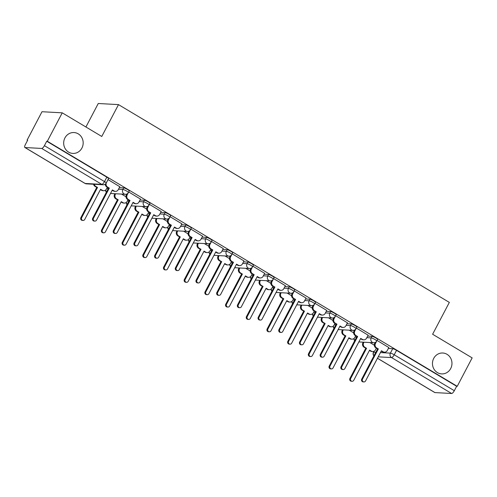 <?xml version="1.0" encoding="UTF-8"?>
<svg xmlns="http://www.w3.org/2000/svg" width="497" height="497" viewBox="0 0 497 497"><rect width="100%" height="100%" fill="white"/><g stroke="black" fill="none" stroke-linecap="round" stroke-linejoin="round"><path stroke-width="0.75" d="M81.918 148.056A10.456 9.747 -86.8 0 1 72.854 153.424A10.456 9.747 -86.8 0 1 64.939 137.905A10.456 9.747 -86.8 0 1 74.003 132.544A10.456 9.747 -86.8 0 1 81.918 148.056M450.704 368.526A10.456 9.747 -86.8 0 1 441.64 373.893A10.456 9.747 -86.8 0 1 433.726 358.374A10.456 9.747 -86.8 0 1 442.79 353.007A10.456 9.747 -86.8 0 1 450.704 368.526M129.232 190.978A3.268 0.522 -152.3 0 0 127.518 189.525A3.268 0.522 -152.3 0 0 123.685 187.872L122.858 189.444A3.268 0.522 27.7 0 1 126.692 191.096A3.268 0.522 27.7 0 1 128.406 192.55L129.232 190.978M149.926 203.354A3.268 0.522 -152.3 0 0 148.212 201.894A3.268 0.522 -152.3 0 0 144.379 200.248L143.552 201.819A3.268 0.522 27.7 0 1 147.385 203.466A3.268 0.522 27.7 0 1 149.1 204.919L149.926 203.354M170.62 215.723A3.268 0.522 -152.3 0 0 168.905 214.269A3.268 0.522 -152.3 0 0 165.072 212.617L164.246 214.188A3.268 0.522 27.7 0 1 168.079 215.841A3.268 0.522 27.7 0 1 169.794 217.295L170.62 215.723M191.314 228.092A3.268 0.522 -152.3 0 0 189.599 226.638A3.268 0.522 -152.3 0 0 185.766 224.986L184.94 226.557A3.268 0.522 27.7 0 1 188.773 228.21A3.268 0.522 27.7 0 1 190.488 229.664L191.314 228.092M212.008 240.467A3.268 0.522 -152.3 0 0 210.293 239.014A3.268 0.522 -152.3 0 0 206.46 237.361L205.634 238.933A3.268 0.522 27.7 0 1 209.467 240.579A3.268 0.522 27.7 0 1 211.182 242.039L212.008 240.467M232.702 252.836A3.268 0.522 -152.3 0 0 230.987 251.383A3.268 0.522 -152.3 0 0 227.154 249.73L226.334 251.302A3.268 0.522 27.7 0 1 230.167 252.954A3.268 0.522 27.7 0 1 231.875 254.408L232.702 252.836M253.395 265.205A3.268 0.522 -152.3 0 0 251.681 263.752A3.268 0.522 -152.3 0 0 247.848 262.105L247.028 263.677A3.268 0.522 27.7 0 1 250.861 265.323A3.268 0.522 27.7 0 1 252.569 266.777L253.395 265.205M274.089 277.581A3.268 0.522 -152.3 0 0 272.375 276.127A3.268 0.522 -152.3 0 0 268.542 274.474L267.721 276.046A3.268 0.522 27.7 0 1 271.555 277.699A3.268 0.522 27.7 0 1 273.269 279.152L274.089 277.581M294.783 289.95A3.268 0.522 -152.3 0 0 293.075 288.496A3.268 0.522 -152.3 0 0 289.242 286.844L288.415 288.415A3.268 0.522 27.7 0 1 292.248 290.068A3.268 0.522 27.7 0 1 293.963 291.522L294.783 289.95M315.477 302.325A3.268 0.522 -152.3 0 0 313.769 300.871A3.268 0.522 -152.3 0 0 309.935 299.219L309.109 300.791A3.268 0.522 27.7 0 1 312.942 302.437A3.268 0.522 27.7 0 1 314.657 303.891L315.477 302.325M336.177 314.694A3.268 0.522 -152.3 0 0 334.462 313.24A3.268 0.522 -152.3 0 0 330.629 311.588L329.803 313.16A3.268 0.522 27.7 0 1 333.636 314.812A3.268 0.522 27.7 0 1 335.351 316.266L336.177 314.694M356.871 327.063A3.268 0.522 -152.3 0 0 355.156 325.61A3.268 0.522 -152.3 0 0 351.323 323.963L350.497 325.529A3.268 0.522 27.7 0 1 354.33 327.181A3.268 0.522 27.7 0 1 356.045 328.635L356.871 327.063M377.565 339.439A3.268 0.522 -152.3 0 0 375.85 337.985A3.268 0.522 -152.3 0 0 372.017 336.332L371.191 337.904A3.268 0.522 27.7 0 1 375.024 339.557A3.268 0.522 27.7 0 1 376.738 341.01L377.565 339.439M62.243 112.838L101.773 136.47L118.497 104.618L449.344 302.4L432.62 334.251L472.15 357.883L457.228 386.312L47.321 141.26L62.243 112.838L42.003 111.719L27.08 140.148L27.546 140.421M85.925 126.996L98.257 103.5L118.497 104.618M27.08 140.148L27.67 140.179L25.347 144.608A3.268 1.062 -59.1 0 0 24.85 147.479A3.268 1.062 -59.1 0 0 25.03 147.528L41.723 148.448A3.268 1.062 -59.1 0 0 44.407 145.658L104.5 181.579A3.268 0.522 27.7 0 1 106.209 183.033L108.539 178.609A3.268 0.522 27.7 0 0 106.824 177.156L104.5 181.579A3.268 1.062 -59.1 0 1 101.817 184.375L41.723 148.448M47.321 141.26L46.73 141.229L44.407 145.658M388.356 348.465L392.711 348.701L390.387 353.131A3.268 0.522 27.7 0 1 394.22 354.783L454.314 390.704A3.268 1.062 120.9 0 1 451.63 393.5L434.931 392.58A3.268 1.062 120.9 0 1 434.757 392.531L377.459 358.275M454.314 390.704L456.637 386.281L457.228 386.312M368.14 335.183L356.349 328.057M347.446 322.814L335.655 315.682L334.083 318.72A3.268 3.044 93.2 0 0 335.239 323.162L336.96 324.193L334.469 323.118A3.268 3.044 -86.8 0 1 333.319 318.676L333.822 317.713M326.753 310.439L314.961 303.313L313.39 306.345A3.268 3.044 93.2 0 0 314.545 310.787L316.266 311.818L313.775 310.749A3.268 3.044 -86.8 0 1 312.625 306.301L313.129 305.344M306.059 298.07L294.267 290.938M285.365 285.694L273.574 278.568M264.671 273.325L252.88 266.199L251.308 269.231A3.268 3.044 93.2 0 0 252.457 273.673L254.184 274.704L251.693 273.63A3.268 3.044 -86.8 0 1 250.538 269.188L251.047 268.231M243.977 260.956L232.186 253.824M223.283 248.581L211.486 241.455M202.59 236.212L190.792 229.08M181.896 223.836L170.098 216.711M161.196 211.467L149.404 204.342M140.502 199.098L128.711 191.966L127.139 195.004A3.268 3.044 93.2 0 0 128.294 199.446L130.021 200.477L129.251 200.434L127.53 199.403A3.268 3.044 -86.8 0 1 126.375 194.961L126.878 193.998M119.808 186.723L108.017 179.597M119.33 187.636L123.685 187.872M140.024 200.005L144.379 200.248M160.724 212.374L165.072 212.617M181.417 224.75L185.766 224.986M202.111 237.119L206.46 237.361M222.805 249.494L227.154 249.73M243.499 261.863L247.848 262.105M264.193 274.232L268.542 274.474M284.887 286.607L289.242 286.844M305.58 298.977L309.935 299.219M326.274 311.352L330.629 311.588M346.968 323.721L351.323 323.963M367.662 336.09L372.017 336.332M388.834 347.552L377.043 340.426M374.316 345.198L369.874 342.545M46.73 141.229L106.824 177.156M456.637 386.281L396.544 350.354A3.268 0.522 -152.3 0 0 392.711 348.701M353.622 332.828L349.18 330.17M332.928 320.459L328.48 317.8M312.234 308.084L307.786 305.431M291.54 295.715L287.092 293.056M270.846 283.34L266.398 280.687M250.153 270.971L245.704 268.312M229.452 258.602L225.011 255.943M208.759 246.226L204.317 243.573M188.065 233.857L183.623 231.198M167.371 221.488L162.929 218.829M146.677 209.113L142.235 206.46M125.983 196.744L121.541 194.085M377.061 340.439L375.471 343.458A3.268 3.044 93.2 0 0 376.627 347.906L378.354 348.931L377.583 348.894L375.856 347.863A3.268 3.044 -86.8 0 1 374.707 343.421L375.21 342.458M378.354 348.931L362.487 379.143A1.876 1.752 93.2 0 0 363.91 381.932A1.876 1.752 93.2 0 0 365.543 380.969L381.404 350.758L383.125 351.789A3.268 3.044 93.2 0 0 384.448 352.193L383.678 352.156A3.268 3.044 -86.8 0 1 382.361 351.746L381.236 351.075M363.91 381.932L363.145 381.889A1.876 1.752 -86.8 0 1 361.723 379.105L377.583 348.894M384.448 352.193A3.268 3.044 93.2 0 0 387.281 350.515L388.865 347.496M363.984 342.222L363.674 342.812A3.268 3.044 93.2 0 0 364.823 347.254L366.55 348.285L350.689 378.497A1.876 1.752 93.2 0 0 352.112 381.286A1.876 1.752 93.2 0 0 353.74 380.317L369.6 350.105L371.327 351.137A3.268 3.044 93.2 0 0 372.644 351.547L371.88 351.503A3.268 3.044 -86.8 0 1 370.557 351.099L369.433 350.422M372.644 351.547A3.268 3.044 93.2 0 0 375.477 349.869L376.372 348.167M352.112 381.286L351.342 381.242A1.876 1.752 -86.8 0 1 349.919 378.453L365.786 348.242L364.059 347.21A3.268 3.044 -86.8 0 1 362.903 342.768L363.674 342.812M363.214 342.178L362.903 342.768M365.786 348.242L366.55 348.285M356.368 328.063L354.777 331.089A3.268 3.044 93.2 0 0 355.933 335.531L357.654 336.562L355.162 335.487A3.268 3.044 -86.8 0 1 354.013 331.045L354.516 330.089M357.654 336.562L341.793 366.774A1.876 1.752 93.2 0 0 343.216 369.563A1.876 1.752 93.2 0 0 344.85 368.6L360.71 338.389L362.431 339.42A3.268 3.044 93.2 0 0 363.754 339.824L362.984 339.78A3.268 3.044 -86.8 0 1 361.667 339.376L360.542 338.706M343.216 369.563L342.452 369.519A1.876 1.752 -86.8 0 1 341.029 366.73L356.889 336.519M363.754 339.824A3.268 3.044 93.2 0 0 366.587 338.146L368.171 335.121M336.96 324.193L321.099 354.404A1.876 1.752 93.2 0 0 322.522 357.188A1.876 1.752 93.2 0 0 324.15 356.225L340.01 326.013L341.737 327.045A3.268 3.044 93.2 0 0 343.06 327.455L342.29 327.411A3.268 3.044 -86.8 0 1 340.973 327.001L339.849 326.33M322.522 357.188L321.758 357.15A1.876 1.752 -86.8 0 1 320.335 354.361L336.196 324.15M343.06 327.455A3.268 3.044 93.2 0 0 345.893 325.777L347.478 322.752M343.29 329.846L342.98 330.437A3.268 3.044 93.2 0 0 344.129 334.885L345.856 335.91L329.996 366.121A1.876 1.752 93.2 0 0 331.418 368.911A1.876 1.752 93.2 0 0 333.046 367.948L348.906 337.736L350.633 338.768A3.268 3.044 93.2 0 0 351.951 339.171L351.186 339.134A3.268 3.044 -86.8 0 1 349.863 338.724L348.739 338.053M351.951 339.171A3.268 3.044 93.2 0 0 354.783 337.494L355.678 335.798M331.418 368.911L330.648 368.867A1.876 1.752 -86.8 0 1 329.225 366.084L345.086 335.873L343.365 334.841A3.268 3.044 -86.8 0 1 342.209 330.399L342.98 330.437M342.52 329.803L342.209 330.399M345.086 335.873L345.856 335.91M322.596 317.477L322.286 318.068A3.268 3.044 93.2 0 0 323.435 322.51L325.162 323.541L309.302 353.752A1.876 1.752 93.2 0 0 310.724 356.542A1.876 1.752 93.2 0 0 312.352 355.579L328.213 325.367L329.94 326.399A3.268 3.044 93.2 0 0 331.257 326.802L330.493 326.759A3.268 3.044 -86.8 0 1 329.169 326.355L328.045 325.684M331.257 326.802A3.268 3.044 93.2 0 0 334.09 325.125L334.984 323.423M310.724 356.542L309.954 356.498A1.876 1.752 -86.8 0 1 308.531 353.709L324.392 323.497L322.671 322.466A3.268 3.044 -86.8 0 1 321.516 318.024L322.286 318.068M321.826 317.434L321.516 318.024M324.392 323.497L325.162 323.541M316.266 311.818L300.405 342.029A1.876 1.752 93.2 0 0 301.828 344.819A1.876 1.752 93.2 0 0 303.456 343.856L319.316 313.644L321.043 314.676A3.268 3.044 93.2 0 0 322.367 315.079L321.596 315.036A3.268 3.044 -86.8 0 1 320.279 314.632L319.155 313.961M301.828 344.819L301.064 344.775A1.876 1.752 -86.8 0 1 299.641 341.986L315.502 311.781M322.367 315.079A3.268 3.044 93.2 0 0 325.193 313.402L326.784 310.383M294.286 290.95L292.696 293.975A3.268 3.044 93.2 0 0 293.851 298.417L295.572 299.449L293.081 298.374A3.268 3.044 -86.8 0 1 291.932 293.932L292.435 292.969M295.572 299.449L279.712 329.66A1.876 1.752 93.2 0 0 281.134 332.45A1.876 1.752 93.2 0 0 282.762 331.48L298.622 301.275L300.35 302.3A3.268 3.044 93.2 0 0 301.667 302.71L300.902 302.667A3.268 3.044 -86.8 0 1 299.579 302.263L298.461 301.592M281.134 332.45L280.37 332.406A1.876 1.752 -86.8 0 1 278.947 329.617L294.808 299.405M301.667 302.71A3.268 3.044 93.2 0 0 304.499 301.033L306.09 298.007M273.586 278.581L272.002 281.6A3.268 3.044 93.2 0 0 273.157 286.048L274.878 287.08L272.387 286.005A3.268 3.044 -86.8 0 1 271.232 281.563L271.741 280.6M274.878 287.08L259.018 317.285A1.876 1.752 93.2 0 0 260.44 320.074A1.876 1.752 93.2 0 0 262.068 319.111L277.929 288.9L279.656 289.931A3.268 3.044 93.2 0 0 280.973 290.341L280.209 290.298A3.268 3.044 -86.8 0 1 278.885 289.888L277.761 289.217M260.44 320.074L259.676 320.031A1.876 1.752 -86.8 0 1 258.254 317.248L274.114 287.036M280.973 290.341A3.268 3.044 93.2 0 0 283.806 288.664L285.396 285.638M301.903 305.102L301.592 305.698A3.268 3.044 93.2 0 0 302.741 310.14L304.468 311.172L288.608 341.383A1.876 1.752 93.2 0 0 290.031 344.166A1.876 1.752 93.2 0 0 291.658 343.203L307.519 312.992L309.24 314.023A3.268 3.044 93.2 0 0 310.563 314.433L309.799 314.39A3.268 3.044 -86.8 0 1 308.475 313.98L307.351 313.309M310.563 314.433A3.268 3.044 93.2 0 0 313.396 312.756L314.29 311.054M290.031 344.166L289.26 344.129A1.876 1.752 -86.8 0 1 287.838 341.34L303.698 311.128L301.977 310.097A3.268 3.044 -86.8 0 1 300.822 305.655L301.592 305.698M301.132 305.065L300.822 305.655M303.698 311.128L304.468 311.172M281.203 292.733L280.892 293.323A3.268 3.044 93.2 0 0 282.048 297.765L283.775 298.796L267.914 329.008A1.876 1.752 93.2 0 0 269.337 331.797A1.876 1.752 93.2 0 0 270.964 330.834L286.825 300.623L288.546 301.654A3.268 3.044 93.2 0 0 289.869 302.058L289.099 302.021A3.268 3.044 -86.8 0 1 287.782 301.611L286.657 300.94M289.869 302.058A3.268 3.044 93.2 0 0 292.702 300.381L293.597 298.685M269.337 331.797L268.566 331.754A1.876 1.752 -86.8 0 1 267.144 328.964L283.004 298.759L281.283 297.728A3.268 3.044 -86.8 0 1 280.128 293.28L280.892 293.323M280.438 292.69L280.128 293.28M283.004 298.759L283.775 298.796M260.509 280.364L260.198 280.954A3.268 3.044 93.2 0 0 261.354 285.396L263.081 286.427L247.22 316.639A1.876 1.752 93.2 0 0 248.637 319.428A1.876 1.752 93.2 0 0 250.271 318.459L266.131 288.254L267.852 289.279A3.268 3.044 93.2 0 0 269.175 289.689L268.405 289.645A3.268 3.044 -86.8 0 1 267.088 289.242L265.963 288.571M269.175 289.689A3.268 3.044 93.2 0 0 272.008 288.012L272.903 286.309M248.637 319.428L247.873 319.385A1.876 1.752 -86.8 0 1 246.45 316.595L262.31 286.384L260.59 285.353A3.268 3.044 -86.8 0 1 259.434 280.911L260.198 280.954M259.745 280.32L259.434 280.911M262.31 286.384L263.081 286.427M254.184 274.704L238.324 304.916A1.876 1.752 93.2 0 0 239.747 307.705A1.876 1.752 93.2 0 0 241.374 306.742L257.235 276.531L258.962 277.562A3.268 3.044 93.2 0 0 260.279 277.966L259.515 277.922A3.268 3.044 -86.8 0 1 258.192 277.519L257.067 276.848M239.747 307.705L238.976 307.662A1.876 1.752 -86.8 0 1 237.56 304.872L253.42 274.661M260.279 277.966A3.268 3.044 93.2 0 0 263.112 276.289L264.702 273.263M239.815 267.989L239.504 268.579A3.268 3.044 93.2 0 0 240.66 273.027L242.387 274.058L226.52 304.263A1.876 1.752 93.2 0 0 227.943 307.053A1.876 1.752 93.2 0 0 229.577 306.09L245.437 275.878L247.158 276.91A3.268 3.044 93.2 0 0 248.481 277.32L247.711 277.276A3.268 3.044 -86.8 0 1 246.394 276.866L245.269 276.195M248.481 277.32A3.268 3.044 93.2 0 0 251.314 275.642L252.209 273.94M227.943 307.053L227.179 307.009A1.876 1.752 -86.8 0 1 225.756 304.226L241.617 274.015L239.889 272.983A3.268 3.044 -86.8 0 1 238.74 268.542L239.504 268.579M239.051 267.945L238.74 268.542M241.617 274.015L242.387 274.058M232.198 253.837L230.614 256.862A3.268 3.044 93.2 0 0 231.764 261.304L233.491 262.335L230.999 261.26A3.268 3.044 -86.8 0 1 229.844 256.819L230.347 255.856M233.491 262.335L217.63 292.547A1.876 1.752 93.2 0 0 219.053 295.33A1.876 1.752 93.2 0 0 220.68 294.367L236.541 264.155L238.268 265.187A3.268 3.044 93.2 0 0 239.585 265.597L238.821 265.553A3.268 3.044 -86.8 0 1 237.498 265.149L236.373 264.472M219.053 295.33L218.282 295.293A1.876 1.752 -86.8 0 1 216.86 292.503L232.726 262.292M239.585 265.597A3.268 3.044 93.2 0 0 242.418 263.919L244.008 260.894M219.121 255.62L218.81 256.21A3.268 3.044 93.2 0 0 219.966 260.652L221.687 261.683L205.826 291.894A1.876 1.752 93.2 0 0 207.249 294.684A1.876 1.752 93.2 0 0 208.883 293.721L224.743 263.509L226.464 264.541A3.268 3.044 93.2 0 0 227.788 264.944L227.017 264.901A3.268 3.044 -86.8 0 1 225.7 264.497L224.576 263.826M227.788 264.944A3.268 3.044 93.2 0 0 230.62 263.267L231.509 261.565M207.249 294.684L206.485 294.64A1.876 1.752 -86.8 0 1 205.062 291.851L220.923 261.639L219.196 260.608A3.268 3.044 -86.8 0 1 218.046 256.166L218.81 256.21M218.357 255.576L218.046 256.166M220.923 261.639L221.687 261.683M211.505 241.467L209.92 244.487A3.268 3.044 93.2 0 0 211.07 248.929L212.797 249.96L212.026 249.923L210.306 248.891A3.268 3.044 -86.8 0 1 209.15 244.443L209.653 243.487M212.797 249.96L196.936 280.171A1.876 1.752 93.2 0 0 198.359 282.961A1.876 1.752 93.2 0 0 199.987 281.998L215.847 251.786L217.574 252.818A3.268 3.044 93.2 0 0 218.891 253.221L218.127 253.184A3.268 3.044 -86.8 0 1 216.804 252.774L215.679 252.103M198.359 282.961L197.589 282.917A1.876 1.752 -86.8 0 1 196.166 280.128L212.026 249.923M218.891 253.221A3.268 3.044 93.2 0 0 221.724 251.544L223.315 248.525M198.427 243.244L198.117 243.841A3.268 3.044 93.2 0 0 199.272 248.283L200.993 249.314L185.132 279.525A1.876 1.752 93.2 0 0 186.555 282.308A1.876 1.752 93.2 0 0 188.183 281.345L204.05 251.134L205.77 252.165A3.268 3.044 93.2 0 0 207.094 252.575L206.323 252.532A3.268 3.044 -86.8 0 1 205.006 252.128L203.882 251.451M207.094 252.575A3.268 3.044 93.2 0 0 209.927 250.898L210.815 249.196M186.555 282.308L185.791 282.271A1.876 1.752 -86.8 0 1 184.368 279.482L200.229 249.27L198.502 248.239A3.268 3.044 -86.8 0 1 197.352 243.797L198.117 243.841M197.663 243.207L197.352 243.797M200.229 249.27L200.993 249.314M190.811 229.092L189.227 232.118A3.268 3.044 93.2 0 0 190.376 236.56L192.103 237.591L191.333 237.547L189.612 236.516A3.268 3.044 -86.8 0 1 188.456 232.074L188.959 231.117M192.103 237.591L176.242 267.802A1.876 1.752 93.2 0 0 177.665 270.592A1.876 1.752 93.2 0 0 179.293 269.623L195.153 239.417L196.88 240.449A3.268 3.044 93.2 0 0 198.197 240.852L197.433 240.809A3.268 3.044 -86.8 0 1 196.11 240.405L194.986 239.734M177.665 270.592L176.895 270.548A1.876 1.752 -86.8 0 1 175.472 267.759L191.333 237.547M198.197 240.852A3.268 3.044 93.2 0 0 201.03 239.175L202.621 236.15M177.733 230.875L177.423 231.465A3.268 3.044 93.2 0 0 178.578 235.907L180.299 236.939L164.439 267.15A1.876 1.752 93.2 0 0 165.861 269.939A1.876 1.752 93.2 0 0 167.489 268.976L183.35 238.765L185.077 239.796A3.268 3.044 93.2 0 0 186.4 240.2L185.63 240.163A3.268 3.044 -86.8 0 1 184.312 239.753L183.188 239.082M186.4 240.2A3.268 3.044 93.2 0 0 189.233 238.523L190.121 236.827M165.861 269.939L165.097 269.896A1.876 1.752 -86.8 0 1 163.675 267.106L179.535 236.901L177.808 235.87A3.268 3.044 -86.8 0 1 176.659 231.428L177.423 231.465M176.969 230.832L176.659 231.428M179.535 236.901L180.299 236.939M170.117 216.723L168.533 219.749A3.268 3.044 93.2 0 0 169.682 224.19L171.409 225.222L170.639 225.178L168.918 224.147A3.268 3.044 -86.8 0 1 167.762 219.705L168.266 218.742M171.409 225.222L155.549 255.427A1.876 1.752 93.2 0 0 156.971 258.216A1.876 1.752 93.2 0 0 158.599 257.253L174.459 227.042L176.18 228.073A3.268 3.044 93.2 0 0 177.504 228.483L176.739 228.44A3.268 3.044 -86.8 0 1 175.416 228.03L174.292 227.359M156.971 258.216L156.201 258.179A1.876 1.752 -86.8 0 1 154.778 255.39L170.639 225.178M177.504 228.483A3.268 3.044 93.2 0 0 180.336 226.806L181.927 223.78M157.04 218.506L156.729 219.096A3.268 3.044 93.2 0 0 157.884 223.538L159.605 224.569L143.745 254.781A1.876 1.752 93.2 0 0 145.167 257.57A1.876 1.752 93.2 0 0 146.795 256.601L162.656 226.396L164.383 227.427A3.268 3.044 93.2 0 0 165.7 227.831L164.936 227.788A3.268 3.044 -86.8 0 1 163.612 227.384L162.494 226.713M165.7 227.831A3.268 3.044 93.2 0 0 168.533 226.154L169.427 224.451M145.167 257.57L144.403 257.527A1.876 1.752 -86.8 0 1 142.981 254.737L158.841 224.526L157.114 223.495A3.268 3.044 -86.8 0 1 155.965 219.053L156.729 219.096M156.275 218.463L155.965 219.053M158.841 224.526L159.605 224.569M149.423 204.348L147.833 207.373A3.268 3.044 93.2 0 0 148.988 211.815L150.715 212.846L149.945 212.803L148.224 211.772A3.268 3.044 -86.8 0 1 147.069 207.33L147.572 206.373M150.715 212.846L134.855 243.058A1.876 1.752 93.2 0 0 136.277 245.847A1.876 1.752 93.2 0 0 137.905 244.884L153.766 214.673L155.486 215.704A3.268 3.044 93.2 0 0 156.81 216.108L156.039 216.065A3.268 3.044 -86.8 0 1 154.722 215.661L153.598 214.99M136.277 245.847L135.507 245.804A1.876 1.752 -86.8 0 1 134.084 243.014L149.945 212.803M156.81 216.108A3.268 3.044 93.2 0 0 159.643 214.431L161.227 211.405M136.346 206.131L136.035 206.727A3.268 3.044 93.2 0 0 137.191 211.169L138.911 212.2L123.051 242.412A1.876 1.752 93.2 0 0 124.474 245.195A1.876 1.752 93.2 0 0 126.101 244.232L141.962 214.021L143.689 215.052A3.268 3.044 93.2 0 0 145.006 215.462L144.242 215.418A3.268 3.044 -86.8 0 1 142.919 215.008L141.8 214.337M145.006 215.462A3.268 3.044 93.2 0 0 147.839 213.785L148.733 212.082M124.474 245.195L123.71 245.158A1.876 1.752 -86.8 0 1 122.287 242.368L138.147 212.157L136.42 211.126A3.268 3.044 -86.8 0 1 135.265 206.684L136.035 206.727M135.575 206.093L135.265 206.684M138.147 212.157L138.911 212.2M130.021 200.477L114.161 230.689A1.876 1.752 93.2 0 0 115.577 233.478A1.876 1.752 93.2 0 0 117.211 232.509L133.072 202.298L134.793 203.329A3.268 3.044 93.2 0 0 136.116 203.739L135.346 203.695A3.268 3.044 -86.8 0 1 134.028 203.292L132.904 202.614M115.577 233.478L114.813 233.435A1.876 1.752 -86.8 0 1 113.391 230.645L129.251 200.434M136.116 203.739A3.268 3.044 93.2 0 0 138.949 202.062L140.533 199.036M115.652 193.762L115.341 194.352A3.268 3.044 93.2 0 0 116.497 198.794L118.218 199.825L102.357 230.036A1.876 1.752 93.2 0 0 103.78 232.826A1.876 1.752 93.2 0 0 105.407 231.863L121.268 201.652L122.995 202.683A3.268 3.044 93.2 0 0 124.312 203.087L123.548 203.043A3.268 3.044 -86.8 0 1 122.225 202.639L121.1 201.968M124.312 203.087A3.268 3.044 93.2 0 0 127.145 201.409L128.04 199.707M103.78 232.826L103.009 232.782A1.876 1.752 -86.8 0 1 101.593 229.993L117.454 199.782L115.726 198.757A3.268 3.044 -86.8 0 1 114.571 194.308L115.341 194.352M114.882 193.718L114.571 194.308M117.454 199.782L118.218 199.825M108.035 179.61L106.445 182.629A3.268 3.044 93.2 0 0 107.6 187.077L109.328 188.102L108.557 188.065L106.83 187.034A3.268 3.044 -86.8 0 1 105.283 184.126M109.328 188.102L93.461 218.313A1.876 1.752 93.2 0 0 94.884 221.103A1.876 1.752 93.2 0 0 96.517 220.14L112.378 189.929L114.099 190.96A3.268 3.044 93.2 0 0 115.422 191.364L114.652 191.326A3.268 3.044 -86.8 0 1 113.335 190.916L112.21 190.245M94.884 221.103L94.119 221.059A1.876 1.752 -86.8 0 1 92.697 218.276L108.557 188.065M115.422 191.364A3.268 3.044 93.2 0 0 118.255 189.686L119.839 186.667M94.324 184.294A3.268 3.044 93.2 0 0 95.797 186.425L97.524 187.456L81.663 217.667A1.876 1.752 93.2 0 0 83.086 220.457A1.876 1.752 93.2 0 0 84.714 219.488L100.574 189.276L102.301 190.308A3.268 3.044 93.2 0 0 103.618 190.718L102.854 190.674A3.268 3.044 -86.8 0 1 101.531 190.27L100.406 189.593M103.618 190.718A3.268 3.044 93.2 0 0 106.451 189.04L107.346 187.338M83.086 220.457L82.316 220.413A1.876 1.752 -86.8 0 1 80.893 217.624L96.76 187.412L95.033 186.381A3.268 3.044 -86.8 0 1 93.554 184.25M96.76 187.412L97.524 187.456M25.03 147.528L85.117 183.455L101.817 184.375A3.268 3.044 93.2 0 0 103.14 184.778A3.268 3.268 0 0 0 106.209 183.033M374.235 351.168L373.688 352.211L375.782 352.33M380.441 352.584L390.387 353.131A3.268 3.044 -86.8 0 0 391.537 357.573L378.211 356.84M377.478 358.231L434.931 392.58M451.63 393.5L391.537 357.573A3.268 1.062 -59.1 0 0 394.22 354.783L396.544 350.354M106.706 188.556L108.253 188.643M118.51 189.208L122.858 189.444A3.268 3.044 93.2 0 0 124.014 193.886A3.268 3.044 -86.8 0 0 125.331 194.296A3.268 3.268 0 0 0 128.406 192.55M127.4 200.925L128.947 201.012M139.203 201.577L143.552 201.819A3.268 3.044 93.2 0 0 144.708 206.261A3.268 3.044 -86.8 0 0 146.025 206.665A3.268 3.268 0 0 0 149.1 204.919M148.094 213.3L149.64 213.387M159.897 213.946L164.246 214.188A3.268 3.044 93.2 0 0 165.402 218.63A3.268 3.044 -86.8 0 0 166.719 219.04A3.268 3.268 0 0 0 169.794 217.295M168.787 225.669L170.334 225.756M180.591 226.321L184.94 226.557A3.268 3.044 93.2 0 0 186.095 230.999A3.268 3.044 -86.8 0 0 187.412 231.409A3.268 3.268 0 0 0 190.488 229.664M189.481 238.044L191.034 238.125M201.285 238.69L205.634 238.933A3.268 3.044 93.2 0 0 206.789 243.375A3.268 3.044 -86.8 0 0 208.113 243.778A3.268 3.268 0 0 0 211.182 242.039M210.175 250.413L211.728 250.5M221.979 251.066L226.334 251.302A3.268 3.044 93.2 0 0 227.483 255.744A3.268 3.044 -86.8 0 0 228.806 256.154A3.268 3.268 0 0 0 231.875 254.408M230.875 262.783L232.422 262.87M242.673 263.435L247.028 263.677A3.268 3.044 93.2 0 0 248.177 268.119A3.268 3.044 -86.8 0 0 249.5 268.523A3.268 3.268 0 0 0 252.569 266.777M251.569 275.158L253.116 275.239M263.367 275.804L267.721 276.046A3.268 3.044 93.2 0 0 268.871 280.488A3.268 3.044 -86.8 0 0 270.194 280.892A3.268 3.268 0 0 0 273.269 279.152M272.263 287.527L273.81 287.614M284.06 288.179L288.415 288.415A3.268 3.044 93.2 0 0 289.565 292.857A3.268 3.044 -86.8 0 0 290.888 293.267A3.268 3.268 0 0 0 293.963 291.522M292.957 299.896L294.504 299.983M304.754 300.548L309.109 300.791A3.268 3.044 93.2 0 0 310.258 305.233A3.268 3.044 -86.8 0 0 311.582 305.636A3.268 3.268 0 0 0 314.657 303.891M313.65 312.271L315.197 312.358M325.448 312.917L329.803 313.16A3.268 3.044 93.2 0 0 330.959 317.602A3.268 3.044 -86.8 0 0 332.276 318.012A3.268 3.268 0 0 0 335.351 316.266M334.344 324.64L335.891 324.727M346.142 325.293L350.497 325.529A3.268 3.044 93.2 0 0 351.652 329.977A3.268 3.044 -86.8 0 0 352.969 330.381A3.268 3.268 0 0 0 356.045 328.635M355.038 337.016L356.585 337.096M366.842 337.662L371.191 337.904A3.268 3.044 93.2 0 0 372.346 342.346A3.268 3.044 -86.8 0 0 373.663 342.75A3.268 3.268 0 0 0 376.738 341.01M354.106 338.382A3.268 3.044 93.2 0 0 354.746 340.6M333.412 326.013A3.268 3.044 93.2 0 0 334.052 328.231M312.719 313.644A3.268 3.044 93.2 0 0 313.358 315.862M292.019 301.269A3.268 3.044 93.2 0 0 292.665 303.487M271.325 288.9A3.268 3.044 93.2 0 0 271.971 291.118M250.631 276.525A3.268 3.044 93.2 0 0 251.277 278.749M229.937 264.155A3.268 3.044 93.2 0 0 230.583 266.373M209.243 251.786A3.268 3.044 93.2 0 0 209.883 254.004M188.549 239.411A3.268 3.044 93.2 0 0 189.189 241.629M167.856 227.042A3.268 3.044 93.2 0 0 168.495 229.26M147.162 214.673A3.268 3.044 93.2 0 0 147.802 216.891M126.468 202.298A3.268 3.044 93.2 0 0 127.108 204.515M105.774 189.929A3.268 3.044 93.2 0 0 106.414 192.146M373.955 351.304L373.446 352.28A3.268 0.522 27.7 0 1 373.688 352.211A3.268 3.044 -86.8 0 0 373.943 355.833M86.441 183.859A3.268 3.044 93.2 0 1 85.117 183.455A3.268 1.062 120.9 0 1 84.944 183.399A3.268 3.268 0 0 0 86.441 183.859L103.14 184.778M376.627 347.906L375.856 347.863M375.471 343.458L374.707 343.421M383.125 351.789L382.361 351.746M362.487 379.143L361.723 379.105M370.557 351.099L371.327 351.137M364.059 347.21L364.823 347.254M349.919 378.453L350.689 378.497M355.933 335.531L355.162 335.487M354.777 331.089L354.013 331.045M362.431 339.42L361.667 339.376M341.793 366.774L341.029 366.73M335.239 323.162L334.469 323.118M334.083 318.72L333.319 318.676M341.737 327.045L340.973 327.001M321.099 354.404L320.335 354.361M349.863 338.724L350.633 338.768M343.365 334.841L344.129 334.885M329.225 366.084L329.996 366.121M329.169 326.355L329.94 326.399M322.671 322.466L323.435 322.51M308.531 353.709L309.302 353.752M314.545 310.787L313.775 310.749M313.39 306.345L312.625 306.301M321.043 314.676L320.279 314.632M300.405 342.029L299.641 341.986M293.851 298.417L293.081 298.374M292.696 293.975L291.932 293.932M300.35 302.3L299.579 302.263M279.712 329.66L278.947 329.617M273.157 286.048L272.387 286.005M272.002 281.6L271.232 281.563M279.656 289.931L278.885 289.888M259.018 317.285L258.254 317.248M308.475 313.98L309.24 314.023M301.977 310.097L302.741 310.14M287.838 341.34L288.608 341.383M287.782 301.611L288.546 301.654M281.283 297.728L282.048 297.765M267.144 328.964L267.914 329.008M267.088 289.242L267.852 289.279M260.59 285.353L261.354 285.396M246.45 316.595L247.22 316.639M252.457 273.673L251.693 273.63M251.308 269.231L250.538 269.188M258.962 277.562L258.192 277.519M238.324 304.916L237.56 304.872M246.394 276.866L247.158 276.91M239.889 272.983L240.66 273.027M225.756 304.226L226.52 304.263M231.764 261.304L230.999 261.26M230.614 256.862L229.844 256.819M238.268 265.187L237.498 265.149M217.63 292.547L216.86 292.503M225.7 264.497L226.464 264.541M219.196 260.608L219.966 260.652M205.062 291.851L205.826 291.894M211.07 248.929L210.306 248.891M209.92 244.487L209.15 244.443M217.574 252.818L216.804 252.774M196.936 280.171L196.166 280.128M205.006 252.128L205.77 252.165M198.502 248.239L199.272 248.283M184.368 279.482L185.132 279.525M190.376 236.56L189.612 236.516M189.227 232.118L188.456 232.074M196.88 240.449L196.11 240.405M176.242 267.802L175.472 267.759M184.312 239.753L185.077 239.796M177.808 235.87L178.578 235.907M163.675 267.106L164.439 267.15M169.682 224.19L168.918 224.147M168.533 219.749L167.762 219.705M176.18 228.073L175.416 228.03M155.549 255.427L154.778 255.39M163.612 227.384L164.383 227.427M157.114 223.495L157.884 223.538M142.981 254.737L143.745 254.781M148.988 211.815L148.224 211.772M147.833 207.373L147.069 207.33M155.486 215.704L154.722 215.661M134.855 243.058L134.084 243.014M142.919 215.008L143.689 215.052M136.42 211.126L137.191 211.169M122.287 242.368L123.051 242.412M128.294 199.446L127.53 199.403M127.139 195.004L126.375 194.961M134.793 203.329L134.028 203.292M114.161 230.689L113.391 230.645M122.225 202.639L122.995 202.683M115.726 198.757L116.497 198.794M101.593 229.993L102.357 230.036M107.6 187.077L106.83 187.034M114.099 190.96L113.335 190.916M93.461 218.313L92.697 218.276M101.531 190.27L102.301 190.308M95.033 186.381L95.797 186.425M80.893 217.624L81.663 217.667M353.876 338.575A3.268 3.268 0 0 0 354.684 340.718M373.663 342.75L358.846 341.936M333.183 326.2A3.268 3.268 0 0 0 333.99 328.349M352.969 330.381L338.153 329.567M312.489 313.831A3.268 3.268 0 0 0 313.296 315.974M332.276 318.012L317.453 317.192M291.795 301.462A3.268 3.268 0 0 0 292.603 303.605M311.582 305.636L296.759 304.823M271.101 289.086A3.268 3.268 0 0 0 271.909 291.236M290.888 293.267L276.065 292.447M250.407 276.717A3.268 3.268 0 0 0 251.215 278.86M270.194 280.892L255.371 280.078M229.713 264.348A3.268 3.268 0 0 0 230.521 266.491M249.5 268.523L234.677 267.709M209.02 251.973A3.268 3.268 0 0 0 209.827 254.122M228.806 256.154L213.983 255.334M188.326 239.604A3.268 3.268 0 0 0 189.133 241.747M208.113 243.778L193.29 242.965M167.632 227.228A3.268 3.268 0 0 0 168.433 229.378M187.412 231.409L172.596 230.596M146.932 214.859A3.268 3.268 0 0 0 147.739 217.003M166.719 219.04L151.902 218.22M126.238 202.49A3.268 3.268 0 0 0 127.046 204.634M146.025 206.665L131.208 205.851M105.544 190.115A3.268 3.268 0 0 0 106.352 192.264M125.331 194.296L110.514 193.476M24.85 147.479L84.944 183.399M373.446 352.28A3.268 3.268 0 0 0 373.881 355.945"/></g></svg>
